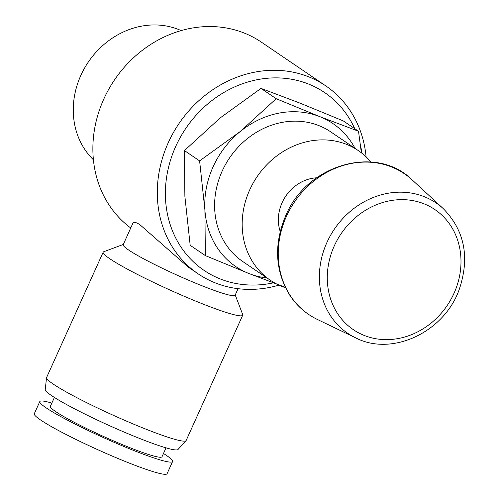 <?xml version="1.0" encoding="UTF-8"?>
<svg xmlns="http://www.w3.org/2000/svg" width="499" height="499" viewBox="0 0 499 499"><rect width="100%" height="100%" fill="white"/><g stroke="black" fill="none" stroke-linecap="round" stroke-linejoin="round"><path stroke-width="0.75" d="M285.297 287.287L248.945 273.527L205.351 255.607L204.908 209.892L199.606 160.884L240.331 131.443L276.19 98.708L319.784 116.629L358.525 131.249L361.363 152.806M266.996 277.987A86.433 76.26 -55.8 0 1 248.945 273.527A86.433 76.26 -55.8 0 1 204.908 209.892A86.433 76.26 -55.8 0 1 240.331 131.443A86.433 76.26 -55.8 0 1 319.784 116.629A86.433 76.26 -55.8 0 1 355.032 148.365M280.226 231.511A39.078 34.481 -55.8 0 1 282.103 202.694A39.078 34.481 -55.8 0 1 316.703 177.794M285.515 287.73A78.343 69.124 -55.8 0 1 270.321 280.245A78.343 69.124 -55.8 0 1 249.712 189.888A78.343 69.124 -55.8 0 1 358.357 150.623A78.343 69.124 -55.8 0 1 370.913 161.982M270.321 280.245L242.751 261.52A78.343 69.124 -55.8 0 1 222.142 171.163A78.343 69.124 -55.8 0 1 330.787 131.898L358.357 150.623M358.525 131.249L343.343 120.945L299.756 103.025L261.014 88.398L220.296 117.839L184.43 150.573L184.873 196.288L190.175 245.296L205.351 255.607M184.43 150.573L199.606 160.884M261.014 88.398L276.19 98.708M93.413 159.767A78.992 69.692 -55.8 0 1 80.863 75.361A78.992 69.692 -55.8 0 1 181.143 30.595M130.738 227.974A113.597 100.23 -55.8 0 1 103.798 99.045A113.597 100.23 -55.8 0 1 261.333 42.109L325.753 85.865A113.597 100.23 -55.8 0 1 366.091 156.854M278.966 285.135A113.597 100.23 -55.8 0 1 198.103 273.814A113.597 100.23 -55.8 0 1 168.219 142.795A113.597 100.23 -55.8 0 1 325.753 85.865M238.06 288.684L235.116 295.208A61.396 5.595 24.3 0 1 190.275 280.931A61.396 5.595 24.3 0 1 128.511 249.924A61.396 5.595 24.3 0 1 123.197 244.678L132.896 223.203C133.613 221.675 135.953 222.174 139.901 224.687L188.21 267.09L198.103 273.814M273.277 282.864A107.422 94.785 -55.8 0 1 182.671 249.494A107.422 94.785 -55.8 0 1 175.717 146.444A107.422 94.785 -55.8 0 1 266.441 78.337A107.422 94.785 -55.8 0 1 354.745 128.686M360.471 145.471A107.422 94.785 -55.8 0 1 362.031 153.33M51.846 403.073A72.854 6.643 24.3 0 0 39.789 401.576L34.288 413.758A72.854 6.643 24.3 0 0 40.587 419.983A72.854 6.643 24.3 0 0 113.884 456.772A72.854 6.643 24.3 0 0 167.084 473.713L172.585 461.531A72.854 6.643 24.3 0 0 163.485 453.479M123.303 244.448L103.73 251.746A76.553 6.98 24.3 0 0 103.168 252.201A76.553 6.98 24.3 0 0 109.792 258.738A76.553 6.98 24.3 0 0 186.813 297.404A76.553 6.98 24.3 0 0 242.72 315.206A76.553 6.98 24.3 0 0 242.689 314.489L235.216 294.978M103.168 252.201L46.588 377.518A76.553 6.98 24.3 0 0 46.532 377.724A76.553 6.98 24.3 0 0 53.206 384.062A76.553 6.98 24.3 0 0 129.21 422.285A76.553 6.98 24.3 0 0 186.015 440.704A76.553 6.98 24.3 0 0 186.133 440.53L242.72 315.206M46.532 377.724L45.241 389.582A72.854 6.643 24.3 0 0 51.59 395.613A72.854 6.643 24.3 0 0 123.914 431.991A72.854 6.643 24.3 0 0 177.975 449.518L186.015 440.704M54.391 397.447L50.368 406.348A61.246 5.583 24.3 0 0 55.663 411.581A61.246 5.583 24.3 0 0 117.284 442.513A61.246 5.583 24.3 0 0 162.007 456.753L166.024 447.853M39.789 401.576A72.854 6.643 24.3 0 0 46.089 407.802A72.854 6.643 24.3 0 0 119.386 444.59A72.854 6.643 24.3 0 0 172.585 461.531M334.261 245.963A72.586 64.047 -55.8 0 1 449.836 224.413A72.586 64.047 -55.8 0 1 398.314 338.522A72.586 64.047 -55.8 0 1 334.261 245.963M326.945 242.433A78.748 69.48 -55.8 0 1 443.299 208.651C464.619 230.501 469.958 257.353 459.311 289.208C444.441 332.041 392.133 356.86 355.575 337.811A78.748 69.48 -55.8 0 1 326.945 242.433M286.42 216.398A85.086 75.068 -55.8 0 1 412.137 179.889C376.483 144.167 306.742 164.371 285.709 215.749C273.926 243.68 274.98 269.691 288.877 293.78C295.988 305.12 305.482 313.671 317.358 319.447A85.086 75.068 -55.8 0 1 286.42 216.398M443.299 208.651L412.137 179.889M355.575 337.811L317.358 319.447"/></g></svg>
